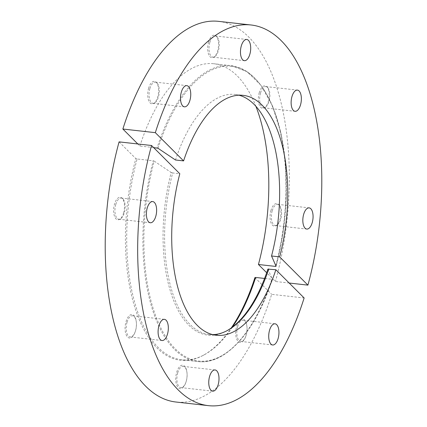 <?xml version="1.0" encoding="UTF-8"?>
<svg xmlns="http://www.w3.org/2000/svg" width="427" height="427" viewBox="0 0 427 427"><rect width="100%" height="100%" fill="white"/><g stroke="black" fill="none" stroke-linecap="round" stroke-linejoin="round"><path stroke-width="0.32" stroke-dasharray="2.13 1.6" d="M212.785 334.64A120.708 56.786 -83.6 0 1 209.198 334.48A120.708 56.786 -83.6 0 1 172.689 172.946L179.804 173.741M172.689 172.946L171.195 172.503A121.481 57.154 96.4 0 0 171.9 295.788A121.481 57.154 96.4 0 0 226.07 331.213A121.481 57.154 96.4 0 0 226.646 330.898M267.889 269.117L272.287 279.098A148.276 69.756 -83.6 0 1 175.337 348.907A148.276 69.756 -83.6 0 1 154.206 161.112L171.195 172.503M154.206 161.112L153.288 160.798A148.874 70.039 96.4 0 0 197.909 361.557A148.874 70.039 96.4 0 0 271.844 279.258L264.575 278.447M232.475 327.055A148.874 70.039 -83.6 0 1 203.951 354.96A148.874 70.039 -83.6 0 1 181.721 359.747A148.874 70.039 -83.6 0 1 137.099 158.988L153.288 160.798M137.099 158.988L135.839 158.614A149.53 70.348 96.4 0 0 136.096 311.278A149.53 70.348 96.4 0 0 202.974 355.477A149.53 70.348 96.4 0 0 231.311 327.92M119.085 141.871L135.839 158.614M304.136 297.971L271.673 294.342A191.52 90.102 -83.6 0 1 175.983 402.02M254.919 277.598L271.673 294.342M271.844 279.258L272.287 279.098L271.844 279.258M123.563 213.041A11.321 5.327 96.4 0 0 121.876 198.011A11.321 5.327 96.4 0 0 113.758 207.938A11.321 5.327 96.4 0 0 119.48 219.414A11.321 5.327 96.4 0 0 123.563 213.041M186.124 381.626A11.801 5.551 96.4 0 0 187.021 372.995A11.801 5.551 96.4 0 0 179.1 367.252A11.801 5.551 96.4 0 0 177.018 385.853A11.801 5.551 96.4 0 0 186.012 381.994A11.801 5.551 96.4 0 0 186.124 381.626M135.455 331A11.801 5.551 96.4 0 0 136.352 322.369A11.801 5.551 96.4 0 0 128.431 316.62A11.801 5.551 96.4 0 0 126.349 335.222A11.801 5.551 96.4 0 0 135.343 331.368A11.801 5.551 96.4 0 0 135.455 331M246.075 335.457A11.801 5.551 96.4 0 0 246.971 326.826A11.801 5.551 96.4 0 0 239.051 321.083A11.801 5.551 96.4 0 0 236.974 339.684A11.801 5.551 96.4 0 0 245.963 335.83A11.801 5.551 96.4 0 0 246.075 335.457M115.797 204.394A10.664 5.017 -83.6 0 1 121.231 198.048A10.664 5.017 -83.6 0 1 122.709 198.731A10.664 5.017 -83.6 0 1 124.294 212.892A10.664 5.017 -83.6 0 1 120.451 218.896A10.664 5.017 -83.6 0 1 118.861 219.238A10.664 5.017 -83.6 0 1 115.797 204.394M127.081 322.113A10.664 5.017 -83.6 0 1 132.514 315.767A10.664 5.017 -83.6 0 1 136.389 322.812A10.664 5.017 -83.6 0 1 135.578 330.61A10.664 5.017 -83.6 0 1 135.476 330.941A10.664 5.017 -83.6 0 1 130.144 336.956A10.664 5.017 -83.6 0 1 127.081 322.113M177.744 372.744A10.664 5.017 -83.6 0 1 183.183 366.393A10.664 5.017 -83.6 0 1 187.053 373.438A10.664 5.017 -83.6 0 1 186.247 381.236A10.664 5.017 -83.6 0 1 186.145 381.573A10.664 5.017 -83.6 0 1 180.813 387.588A10.664 5.017 -83.6 0 1 177.744 372.744M237.7 326.575A10.664 5.017 -83.6 0 1 243.134 320.229A10.664 5.017 -83.6 0 1 247.009 327.274A10.664 5.017 -83.6 0 1 246.198 335.072A10.664 5.017 -83.6 0 1 246.096 335.403A10.664 5.017 -83.6 0 1 240.764 341.419A10.664 5.017 -83.6 0 1 237.7 326.575M289.186 283.032L275.452 281.5L266.672 272.72M218.555 21.35A191.52 90.102 -83.6 0 1 275.452 281.5M153.613 147.566L139.88 146.034L137.814 143.968M148.655 88.101A11.321 5.327 96.4 0 0 148.468 99.95A11.321 5.327 96.4 0 0 153.597 103.494A11.321 5.327 96.4 0 0 158.46 93.203A11.321 5.327 96.4 0 0 155.994 82.091A11.321 5.327 96.4 0 0 148.655 88.101M208.606 41.937A11.321 5.327 96.4 0 0 208.419 53.781A11.321 5.327 96.4 0 0 213.548 57.33A11.321 5.327 96.4 0 0 218.41 47.034A11.321 5.327 96.4 0 0 215.945 35.921A11.321 5.327 96.4 0 0 208.606 41.937M270.98 210.33A11.321 5.327 96.4 0 0 270.793 222.179A11.321 5.327 96.4 0 0 275.922 225.723A11.321 5.327 96.4 0 0 280.779 215.432A11.321 5.327 96.4 0 0 278.313 204.319A11.321 5.327 96.4 0 0 270.98 210.33M259.274 92.563A11.321 5.327 96.4 0 0 259.088 104.412A11.321 5.327 96.4 0 0 264.217 107.956A11.321 5.327 96.4 0 0 269.079 97.666A11.321 5.327 96.4 0 0 266.613 86.553A11.321 5.327 96.4 0 0 259.274 92.563M139.88 146.034A148.874 70.039 -83.6 0 1 213.815 63.735A148.874 70.039 -83.6 0 1 255.89 106.312M175.47 159.986A120.708 56.786 -83.6 0 1 235.031 94.447A120.708 56.786 -83.6 0 1 239.056 95.216M272.239 210.703A10.664 5.017 -83.6 0 1 277.673 204.357A10.664 5.017 -83.6 0 1 279.151 205.04A10.664 5.017 -83.6 0 1 281.473 215.507A10.664 5.017 -83.6 0 1 276.893 225.205A10.664 5.017 -83.6 0 1 275.303 225.547A10.664 5.017 -83.6 0 1 272.239 210.703M260.534 92.937A10.664 5.017 -83.6 0 1 265.968 86.585A10.664 5.017 -83.6 0 1 267.446 87.273A10.664 5.017 -83.6 0 1 269.768 97.74A10.664 5.017 -83.6 0 1 265.188 107.439A10.664 5.017 -83.6 0 1 263.598 107.78A10.664 5.017 -83.6 0 1 260.534 92.937M209.865 42.31A10.664 5.017 -83.6 0 1 215.299 35.959A10.664 5.017 -83.6 0 1 216.777 36.642A10.664 5.017 -83.6 0 1 219.099 47.114A10.664 5.017 -83.6 0 1 214.525 56.807A10.664 5.017 -83.6 0 1 212.929 57.149A10.664 5.017 -83.6 0 1 209.865 42.31M149.914 88.474A10.664 5.017 -83.6 0 1 155.348 82.128A10.664 5.017 -83.6 0 1 156.826 82.811A10.664 5.017 -83.6 0 1 159.148 93.278A10.664 5.017 -83.6 0 1 154.569 102.976A10.664 5.017 -83.6 0 1 152.978 103.318A10.664 5.017 -83.6 0 1 149.914 88.474M275.821 265.69A148.874 70.039 96.4 0 0 231.002 65.657A148.874 70.039 96.4 0 0 157.067 147.955M157.99 148.265A148.276 69.756 -83.6 0 1 254.935 78.456A148.276 69.756 -83.6 0 1 276.066 266.256M209.198 334.48L216.313 335.275M272.293 279.167C255.874 331.267 225.536 365.266 197.909 361.557L181.721 359.747M118.861 219.238L150.325 222.755M121.231 198.048L152.695 201.565M130.144 336.956L162.03 340.527M132.514 315.767L164.4 319.332M180.813 387.588L212.699 391.153M183.183 366.393L215.069 369.958M240.764 341.419L272.65 344.984M243.134 320.229L275.02 323.794M187.053 373.438L187.021 372.995M186.145 381.573L186.012 381.994M136.389 322.812L136.352 322.369M135.476 330.941L135.343 331.368M247.009 327.274L246.971 326.826M246.096 335.403L245.963 335.83M227.223 330.594L226.07 331.213M203.951 354.96L202.974 355.477M122.709 198.731L121.876 198.011M120.451 218.896L119.48 219.414M235.031 94.447L243.144 95.354M276.077 266.32L283.026 232.646L286.223 197.925L285.487 164.064L280.859 132.93L272.591 106.232L261.11 85.416L246.998 71.619L231.002 65.657L213.815 63.735M275.303 225.547L306.767 229.064M277.673 204.357L309.137 207.874M263.598 107.78L295.062 111.298M265.968 86.585L297.432 90.108M212.929 57.149L244.393 60.671M215.299 35.959L246.763 39.476M152.978 103.318L184.443 106.835M155.348 82.128L186.812 85.646M156.826 82.811L155.994 82.091M154.569 102.976L153.597 103.494M216.777 36.642L215.945 35.921M214.525 56.807L213.548 57.33M279.151 205.04L278.313 204.319M276.893 225.205L275.922 225.723M267.446 87.273L266.613 86.553M265.188 107.439L264.217 107.956"/><path stroke-width="0.64" d="M151.548 145.5L119.085 141.871A191.52 90.102 -83.6 0 0 175.983 402.02L208.445 405.65A191.52 90.102 -83.6 0 1 151.548 145.5L179.804 173.741A120.708 56.786 96.4 0 0 216.313 335.275A120.708 56.786 96.4 0 0 275.874 269.736L304.136 297.971A191.52 90.102 -83.6 0 1 208.445 405.65M226.646 330.898A121.481 57.154 96.4 0 0 267.889 269.117L275.874 269.736M231.311 327.92A149.53 70.348 96.4 0 0 254.919 277.598L255.656 277.449A148.874 70.039 -83.6 0 1 232.475 327.055M264.575 278.447L255.656 277.449M269.586 330.14A10.664 5.017 96.4 0 0 272.65 344.984A10.664 5.017 96.4 0 0 278.82 334.944A10.664 5.017 96.4 0 0 275.02 323.794A10.664 5.017 96.4 0 0 269.586 330.14M209.63 376.31A10.664 5.017 96.4 0 0 212.699 391.153A10.664 5.017 96.4 0 0 218.87 381.114A10.664 5.017 96.4 0 0 215.069 369.958A10.664 5.017 96.4 0 0 209.63 376.31M158.961 325.684A10.664 5.017 96.4 0 0 162.03 340.527A10.664 5.017 96.4 0 0 168.201 330.487A10.664 5.017 96.4 0 0 164.4 319.332A10.664 5.017 96.4 0 0 158.961 325.684M147.262 207.912A10.664 5.017 96.4 0 0 150.325 222.755A10.664 5.017 96.4 0 0 156.495 212.721A10.664 5.017 96.4 0 0 152.695 201.565A10.664 5.017 96.4 0 0 147.262 207.912M268.759 268.941A120.708 56.786 -83.6 0 1 227.223 330.594A120.708 56.786 -83.6 0 1 212.785 334.64M266.672 272.72L258.436 264.494L275.623 266.416A148.874 70.039 96.4 0 0 275.821 265.69M153.613 147.566L157.99 148.265L175.47 159.986L183.583 160.894L155.327 132.658A191.52 90.102 -83.6 0 1 251.017 24.979A191.52 90.102 -83.6 0 1 307.915 285.129L289.186 283.032M307.915 285.129L279.658 256.894A120.708 56.786 96.4 0 0 243.144 95.354A120.708 56.786 96.4 0 0 183.583 160.894M276.066 266.256L275.623 266.416L276.066 266.256L271.54 255.986L279.658 256.894M155.327 132.658L122.864 129.029A191.52 90.102 -83.6 0 1 218.555 21.35L251.017 24.979M137.814 143.968L122.864 129.029M181.379 91.992A10.664 5.017 96.4 0 0 184.443 106.835A10.664 5.017 96.4 0 0 190.613 96.801A10.664 5.017 96.4 0 0 186.812 85.646A10.664 5.017 96.4 0 0 181.379 91.992M241.33 45.828A10.664 5.017 96.4 0 0 244.393 60.671A10.664 5.017 96.4 0 0 250.564 50.632A10.664 5.017 96.4 0 0 246.763 39.476A10.664 5.017 96.4 0 0 241.33 45.828M291.999 96.454A10.664 5.017 96.4 0 0 295.062 111.298A10.664 5.017 96.4 0 0 301.232 101.258A10.664 5.017 96.4 0 0 297.432 90.108A10.664 5.017 96.4 0 0 291.999 96.454M303.698 214.221A10.664 5.017 96.4 0 0 306.767 229.064A10.664 5.017 96.4 0 0 312.938 219.03A10.664 5.017 96.4 0 0 309.137 207.874A10.664 5.017 96.4 0 0 303.698 214.221M255.89 106.312A148.874 70.039 -83.6 0 1 258.436 264.494M239.056 95.216A120.708 56.786 -83.6 0 1 271.54 255.986"/></g></svg>
